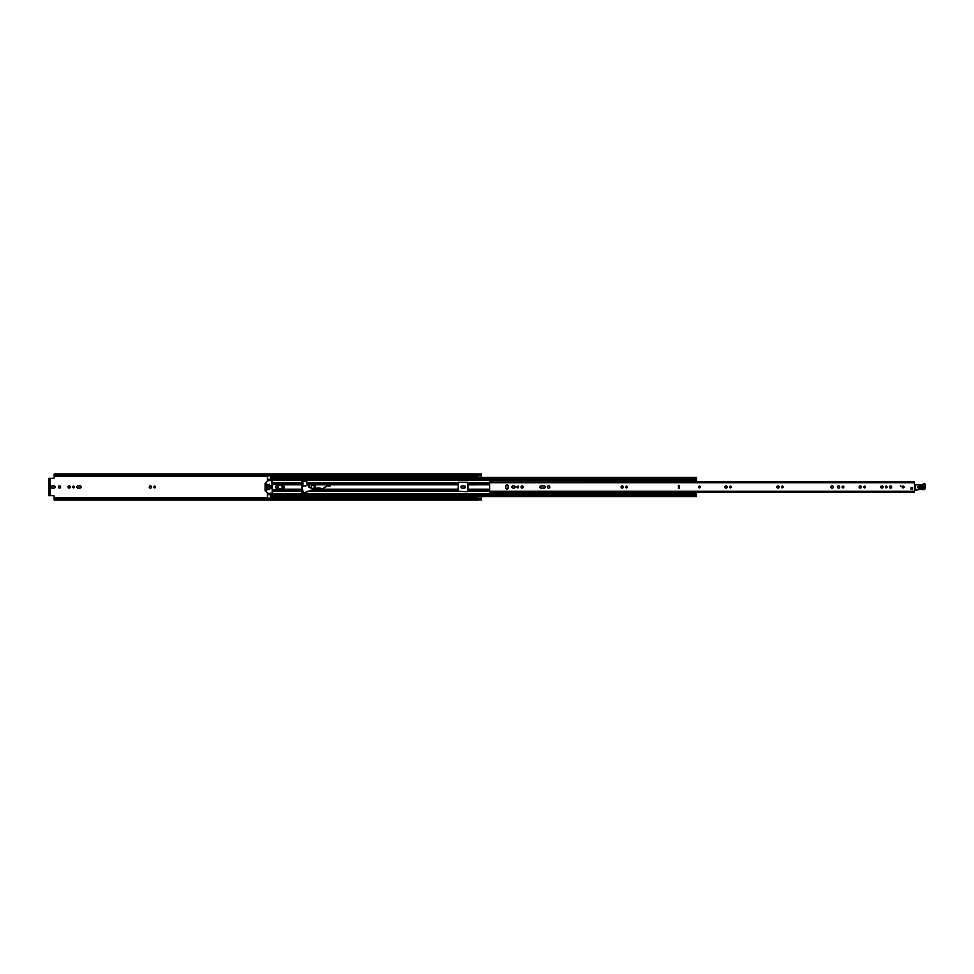 <?xml version="1.0" encoding="UTF-8"?>
<svg xmlns="http://www.w3.org/2000/svg" width="974" height="974" viewBox="0 0 974 974"><rect width="100%" height="100%" fill="white"/><g stroke="black" fill="none" stroke-linecap="round" stroke-linejoin="round"><path stroke-width="1.46" d="M477.394 498.189L54.154 498.189L477.394 498.286L477.394 499.029L54.154 499.029L54.154 496.375A0.682 0.682 0 0 0 53.473 495.693L50.1 495.693L50.1 478.307L53.473 478.307A0.682 0.682 0 0 0 54.154 477.625L54.154 475.714L477.394 475.811M54.154 475.288L477.394 474.971L477.394 475.714L54.154 475.288M60.631 487A1.12 1.12 0 0 0 59.499 485.88A1.12 1.12 0 0 0 58.379 487A1.12 1.12 0 0 0 59.499 488.12A1.12 1.12 0 0 0 60.631 487M73.549 486.136A0.864 0.864 0 0 0 72.673 487A0.864 0.864 0 0 0 73.549 487.864A0.864 0.864 0 0 0 74.414 487A0.864 0.864 0 0 0 73.549 486.136M69.215 485.88A1.12 1.12 0 0 0 68.095 487A1.12 1.12 0 0 0 69.215 488.12A1.12 1.12 0 0 0 70.347 487A1.12 1.12 0 0 0 69.215 485.88M154.732 486.136A0.864 0.864 0 0 0 153.868 487A0.864 0.864 0 0 0 154.732 487.864A0.864 0.864 0 0 0 155.596 487A0.864 0.864 0 0 0 154.732 486.136M150.398 485.88A1.12 1.12 0 0 0 149.278 487A1.12 1.12 0 0 0 150.398 488.12A1.12 1.12 0 0 0 151.53 487A1.12 1.12 0 0 0 150.398 485.88M477.467 474.155L481.546 474.155L477.467 474.155L477.467 477.455L481.546 477.455L481.546 474.119L477.394 474.009L477.394 474.971M477.467 498.201L481.546 498.201L481.546 496.545L477.467 496.545L477.467 499.845L481.546 499.881L477.394 499.881M481.546 498.201L481.546 499.845L477.467 499.845M54.069 488.12A1.12 1.12 0 0 0 55.189 487A1.12 1.12 0 0 0 54.069 485.88L51.987 485.88A1.12 1.12 0 0 0 50.867 487A1.12 1.12 0 0 0 51.987 488.12L54.069 488.12M77.957 485.88A1.12 1.12 0 0 0 76.836 487A1.12 1.12 0 0 0 77.957 488.12L80.038 488.12A1.12 1.12 0 0 0 81.159 487A1.12 1.12 0 0 0 80.038 485.88L77.957 485.88M464.148 488.12A1.12 1.12 0 0 0 465.28 487A1.12 1.12 0 0 0 464.148 485.88L462.078 485.88A1.12 1.12 0 0 0 460.946 487A1.12 1.12 0 0 0 462.078 488.12L464.148 488.12M302.926 486.196L302.926 482.739L301.563 482.739M301.563 491.261L302.926 490.933M489.593 484.821L468.056 484.833L467.715 491.773L457.999 491.261L458.511 482.227L467.715 482.227L468.226 489.179L489.593 489.179M489.593 489.934L468.056 489.922L468.226 490.908M468.056 489.922L468.056 489.167M477.394 498.25L54.154 498.238M477.394 474.009L54.154 474.009L54.154 474.971M477.394 499.029L477.394 499.991L54.154 499.991L54.154 499.029M50.1 478.307L48.7 478.307L49.589 478.989L48.7 478.307M48.7 495.693L48.7 495.011L49.589 495.011L48.7 495.693L50.1 495.693M48.7 495.011L48.7 478.989M49.589 495.011L49.589 478.989M468.226 483.092L468.056 484.078L489.593 484.066M468.056 484.833L468.056 484.078M699.442 486.111A0.889 0.889 0 0 0 698.553 487A0.889 0.889 0 0 0 699.442 487.889A0.889 0.889 0 0 0 700.33 487A0.889 0.889 0 0 0 699.442 486.111M506.979 489.167A1.12 1.12 0 0 0 508.099 488.035L508.099 485.965A1.12 1.12 0 0 0 506.979 484.833A1.12 1.12 0 0 0 505.847 485.965L505.847 488.035A1.12 1.12 0 0 0 506.979 489.167M517.815 486.136A0.864 0.864 0 0 0 516.951 487A0.864 0.864 0 0 0 517.815 487.864A0.864 0.864 0 0 0 518.679 487A0.864 0.864 0 0 0 517.815 486.136M522.149 485.88A1.12 1.12 0 0 0 521.017 487A1.12 1.12 0 0 0 522.149 488.12A1.12 1.12 0 0 0 523.269 487A1.12 1.12 0 0 0 522.149 485.88M548.63 485.795A1.205 1.205 0 0 0 547.412 487A1.205 1.205 0 0 0 548.63 488.205A1.205 1.205 0 0 0 549.835 487A1.205 1.205 0 0 0 548.63 485.795M626.538 486.136A0.864 0.864 0 0 0 625.673 487A0.864 0.864 0 0 0 626.538 487.864A0.864 0.864 0 0 0 627.414 487A0.864 0.864 0 0 0 626.538 486.136M622.216 485.88A1.12 1.12 0 0 0 621.083 487A1.12 1.12 0 0 0 622.216 488.12A1.12 1.12 0 0 0 623.336 487A1.12 1.12 0 0 0 622.216 485.88M730.427 486.136A0.864 0.864 0 0 0 729.55 487A0.864 0.864 0 0 0 730.427 487.864A0.864 0.864 0 0 0 731.291 487A0.864 0.864 0 0 0 730.427 486.136M726.093 485.88A1.12 1.12 0 0 0 724.973 487A1.12 1.12 0 0 0 726.093 488.12A1.12 1.12 0 0 0 727.225 487A1.12 1.12 0 0 0 726.093 485.88M782.292 486.136A0.864 0.864 0 0 0 781.428 487A0.864 0.864 0 0 0 782.292 487.864A0.864 0.864 0 0 0 783.169 487A0.864 0.864 0 0 0 782.292 486.136M777.97 485.88A1.12 1.12 0 0 0 776.85 487A1.12 1.12 0 0 0 777.97 488.12A1.12 1.12 0 0 0 779.09 487A1.12 1.12 0 0 0 777.97 485.88M842.96 486.136A0.864 0.864 0 0 0 842.096 487A0.864 0.864 0 0 0 842.96 487.864A0.864 0.864 0 0 0 843.837 487A0.864 0.864 0 0 0 842.96 486.136M838.638 485.88A1.12 1.12 0 0 0 837.506 487A1.12 1.12 0 0 0 838.638 488.12A1.12 1.12 0 0 0 839.758 487A1.12 1.12 0 0 0 838.638 485.88M832.125 485.795A1.205 1.205 0 0 0 830.919 487A1.205 1.205 0 0 0 832.125 488.205A1.205 1.205 0 0 0 833.342 487A1.205 1.205 0 0 0 832.125 485.795M864.608 486.136A0.864 0.864 0 0 0 863.743 487A0.864 0.864 0 0 0 864.608 487.864A0.864 0.864 0 0 0 865.472 487A0.864 0.864 0 0 0 864.608 486.136M860.273 485.88A1.12 1.12 0 0 0 859.153 487A1.12 1.12 0 0 0 860.273 488.12A1.12 1.12 0 0 0 861.406 487A1.12 1.12 0 0 0 860.273 485.88M881.92 485.88A1.12 1.12 0 0 0 880.8 487A1.12 1.12 0 0 0 881.92 488.12A1.12 1.12 0 0 0 883.041 487A1.12 1.12 0 0 0 881.92 485.88M886.255 486.136A0.864 0.864 0 0 0 885.378 487A0.864 0.864 0 0 0 886.255 487.864A0.864 0.864 0 0 0 887.119 487A0.864 0.864 0 0 0 886.255 486.136M890.577 485.88A1.12 1.12 0 0 0 889.457 487A1.12 1.12 0 0 0 890.577 488.12A1.12 1.12 0 0 0 891.709 487A1.12 1.12 0 0 0 890.577 485.88M903.154 486.111A0.889 0.889 0 0 0 902.265 487A0.889 0.889 0 0 0 903.154 487.889A0.889 0.889 0 0 0 904.042 487A0.889 0.889 0 0 0 903.154 486.111M911.676 487.475A0.889 0.889 0 0 0 910.787 488.364A0.889 0.889 0 0 0 911.676 489.252A0.889 0.889 0 0 0 912.565 488.364A0.889 0.889 0 0 0 911.676 487.475M679.499 488.583L678.476 488.583L678.476 485.417L679.499 485.417L679.499 488.583M513.98 488.12A1.12 1.12 0 0 0 515.1 487A1.12 1.12 0 0 0 513.98 485.88L512.994 485.88A1.12 1.12 0 0 0 511.874 487A1.12 1.12 0 0 0 512.994 488.12L513.98 488.12M544.247 488.12A1.12 1.12 0 0 0 545.367 487A1.12 1.12 0 0 0 544.247 485.88L541.081 485.88A1.12 1.12 0 0 0 539.949 487A1.12 1.12 0 0 0 541.081 488.12L544.247 488.12M914.403 481.96L914.403 492.32L489.593 492.32L489.593 493.343L493.002 493.343L493.002 492.32L489.593 492.308L489.593 491.261L914.403 491.261M489.593 481.326L489.593 480.657L493.002 480.657L493.002 481.326L489.593 481.326L489.593 491.261M901.449 486.489L900.256 485.807L901.449 486.489M914.403 481.68L493.173 481.96M914.403 485.028A0.682 0.682 0 0 1 914.428 485.04L915.45 485.332M915.39 490.226L914.403 490.239M922.816 486.318L919.079 486.172L919.006 487.962L922.755 488.096L922.841 485.843C924.569 486.817 924.533 487.731 922.743 488.571L918.993 488.437C917.264 487.463 917.301 486.55 919.091 485.709L922.841 485.843M919.066 486.367L922.816 486.501L922.768 487.913L919.018 487.779L919.066 486.367L919.03 487.304L922.78 487.438L919.054 486.83M915.463 484.65L921.976 484.711A1.364 1.364 0 0 0 923.084 484.212A1.461 1.461 0 0 1 924.253 483.688L924.387 483.701A0.95 0.95 0 0 1 925.3 484.675L925.263 488.023A1.704 1.704 0 0 1 923.084 489.642L922.828 489.557A19.419 19.419 0 0 0 917.91 489.715A3.409 3.409 0 0 0 916.741 490.129A3.409 3.409 0 0 1 915.767 490.506L915.463 484.65M915.767 490.506L915.694 490.166A3.068 3.068 0 0 0 916.571 489.825A3.75 3.75 0 0 1 917.861 489.374A19.76 19.76 0 0 1 922.889 489.228L923.182 489.313A1.364 1.364 0 0 0 924.923 488.023L924.959 484.675A0.609 0.609 0 0 0 924.363 484.041L924.241 484.029A1.12 1.12 0 0 0 923.34 484.431A1.704 1.704 0 0 1 921.964 485.052L915.804 484.662L915.353 490.166M924.923 488.023L925.263 488.023A1.704 1.704 0 0 1 923.084 489.642L922.889 489.228A19.76 19.76 0 0 0 917.861 489.374L917.91 489.715A3.409 3.409 0 0 0 916.741 490.129L916.571 489.825M918.543 484.918L921.976 484.711A1.364 1.364 0 0 0 923.084 484.212A1.461 1.461 0 0 1 924.253 483.688L924.387 483.701A0.95 0.95 0 0 1 925.3 484.675L924.959 484.675M918.579 484.577L916.814 484.699M916.059 484.334L916.814 484.65M912.565 488.364A0.889 0.889 0 0 1 911.676 489.252A0.889 0.889 0 0 1 910.787 488.364A0.889 0.889 0 0 1 911.676 487.475A0.889 0.889 0 0 1 912.565 488.364M700.33 487A0.889 0.889 0 0 1 699.442 487.889A0.889 0.889 0 0 1 698.553 487A0.889 0.889 0 0 1 699.442 486.111A0.889 0.889 0 0 1 700.33 487M904.042 487A0.889 0.889 0 0 1 903.154 487.889A0.889 0.889 0 0 1 902.265 487A0.889 0.889 0 0 1 903.154 486.111A0.889 0.889 0 0 1 904.042 487M320.032 488.863L320.032 488.023L316.793 488.023L316.793 489.459M327.252 485.977L330.174 485.977L330.174 482.946L326.935 482.946L326.935 485.709M307.187 485.028L306.847 481.546L301.563 481.205L301.563 492.795L305.081 492.966L306.847 492.454L307.187 491.261M316.793 489.873L316.793 491.054L320.032 491.054L320.032 489.277M512.093 486.33L512.093 487.67M270.541 475.811L267.473 475.921L267.473 479.707L270.541 479.707L267.473 479.695L267.473 480.864M267.473 493.136L267.473 494.305L270.541 494.305L267.473 494.293L267.473 498.079L270.541 498.079L270.541 493.696L267.473 493.928M281.449 484.821L279.404 484.821L279.404 485.551M279.404 488.449L279.404 489.179L281.449 489.179M267.473 480.072L270.541 480.304L270.541 477.674M270.541 496.326L696.544 496.326M696.544 493.733L692.185 493.733L692.185 492.893L696.544 492.893L696.544 496.545L270.541 496.545M696.544 477.674L696.544 481.631L692.185 481.619L692.185 480.048L696.544 480.048M270.541 477.455L696.544 477.455L270.541 477.455L270.541 475.921M267.473 480.304L692.185 480.304M270.541 493.696L692.185 493.696M692.185 492.893L696.544 492.893M692.185 492.369L696.544 492.369M692.185 493.733L696.544 493.952M696.544 481.107L692.185 481.107M692.185 480.267L696.544 480.267M282.131 488.449L282.777 488.449L282.777 485.551L282.131 485.551M270.991 485.551L270.236 485.551L270.236 488.449L270.991 488.449L270.991 485.551M328.007 484.236L329.102 484.236L328.007 484.029L328.007 485.977M329.102 484.236L329.102 485.977M317.865 488.023L317.865 489.971L318.961 489.971L317.865 489.764M318.961 488.023L318.961 489.764M278.211 487A1.364 1.364 0 0 0 276.847 485.636A1.364 1.364 0 0 0 275.484 487A1.364 1.364 0 0 0 276.847 488.364A1.364 1.364 0 0 0 278.211 487M266.45 487.511L266.34 490.786L266.45 487.511M267.96 493.477L265.086 490.604L265.086 483.396L267.716 480.62L271.904 480.523L272.245 493.136L267.96 493.477M266.109 486.489L266.34 483.214L266.109 486.489M269.348 487.511L269.007 489.727L269.348 487.511M269.348 484.273L269.007 486.489L269.348 484.273M267.984 484.273L267.643 489.727L267.984 484.273M272.245 489.727L278.211 489.727L278.795 490.665L282.131 490.068L282.131 483.932L278.795 483.335L278.211 484.273L272.245 484.273M283.763 490.019L283.763 483.981L284.177 489.386L282.131 490.068M283.763 483.981L282.131 483.932M279.063 484.017L279.063 485.551L281.449 485.551L281.449 484.528L279.063 484.017M279.063 489.983L281.449 489.472L281.449 488.449L279.063 488.449L279.063 489.983M271.028 485.576L271.028 488.424M313.811 489.325L314.273 489.094A2.557 2.557 0 0 0 313.031 484.455L301.733 486.513L303.462 492.966L313.372 489.557M311.278 487A1.534 1.534 0 0 0 312.812 488.534A1.534 1.534 0 0 0 314.346 487A1.534 1.534 0 0 0 312.812 485.466A1.534 1.534 0 0 0 311.278 487M276.847 485.807A1.193 1.193 0 0 0 275.654 487A1.193 1.193 0 0 0 276.847 488.193A1.193 1.193 0 0 0 278.04 487A1.193 1.193 0 0 0 276.847 485.807M315.345 490.019L317.865 489.265M314.724 490.166L317.865 489.678L315.199 489.885M318.961 489.058L323.417 488.656L318.961 489.472L323.417 488.656L328.007 485.454M323.258 488.266L328.007 484.955L323.258 488.266M329.102 484.687L329.918 484.115M54.154 476.262L267.473 476.262M270.541 476.262L477.467 476.262M54.154 497.738L267.473 497.738M270.541 497.738L477.467 497.738M54.154 475.762L477.394 475.762M477.467 475.799L481.546 475.799M489.593 482.739L914.403 482.739M493.002 492.674L489.593 492.674M679.499 488.4L678.476 488.4M679.499 486.099L678.476 486.099M678.476 487.901L679.499 487.901M678.476 485.6L679.499 485.6M922.743 488.571L922.78 487.438M307.187 484.066L326.935 484.066M307.187 484.821L308.088 484.821M314.139 484.821L326.935 484.821M307.187 483.067L326.935 483.067M314.103 489.179L316.793 489.179M312.642 489.934L314.054 489.934M310.645 490.933L316.793 490.933M320.568 489.179L457.999 489.179M330.174 484.821L457.999 484.821M307.187 482.861L457.999 482.861M330.174 483.067L457.999 483.067M330.174 484.066L457.999 484.066M320.032 490.933L457.999 490.933M309.988 491.139L457.999 491.139M320.032 489.934L457.999 489.934M468.226 482.861L489.593 482.861M267.473 480.438L692.185 480.438M272.245 482.861L301.563 482.861M272.245 491.139L301.563 491.139M267.473 493.562L692.185 493.562M468.226 491.139L489.593 491.139M468.226 483.067L489.593 483.067M468.226 490.933L489.593 490.933M284.177 484.821L301.563 484.821M284.177 489.179L301.563 489.179M272.245 483.067L301.563 483.067M272.245 484.066L278.381 484.066M283.909 484.066L301.563 484.066M267.473 484.821L268.154 484.821M268.836 484.821L269.518 484.821M272.245 490.933L301.563 490.933M267.473 489.179L268.154 489.179M268.836 489.179L269.518 489.179M272.245 489.934L278.381 489.934M283.909 489.934L301.563 489.934M270.541 478.246L696.544 478.246M270.541 479.525L696.544 479.525M270.541 495.754L696.544 495.754M270.541 494.475L696.544 494.475M692.185 492.637L696.544 492.637M696.544 481.363L692.185 481.363M270.541 494.634L267.473 494.634M267.473 479.366L270.541 479.366M329.102 484.614L328.007 484.614M318.961 489.386L317.865 489.386M308.295 486.817L314.468 490.08M692.185 481.631L696.544 481.631M315.247 489.739L308.49 486.452"/></g></svg>
